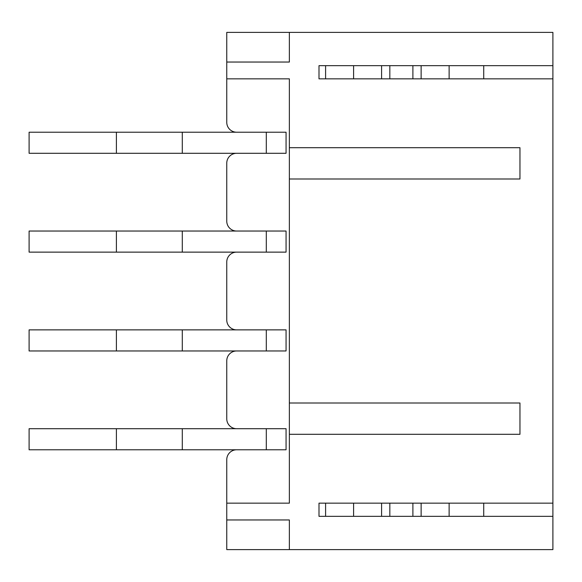 <?xml version="1.0" encoding="UTF-8"?>
<svg xmlns="http://www.w3.org/2000/svg" width="582" height="582" viewBox="0 0 582 582"><rect width="100%" height="100%" fill="white"/><g stroke="black" fill="none" stroke-linecap="round" stroke-linejoin="round"><path stroke-width="0.87" d="M381.596 503.154L381.596 516.336L353.594 516.336L353.594 503.154L319.001 503.154L319.001 516.336L353.594 516.336L325.593 516.336L325.593 503.154L552.9 503.154L552.9 549.604L226.762 549.604L226.762 519.959L289.356 519.959L289.356 549.604M381.596 516.336L412.893 516.336L412.893 503.154M412.893 516.336L552.9 516.336M381.596 78.846L381.596 65.664L353.594 65.664L353.594 78.846L319.001 78.846L319.001 65.664L353.594 65.664L325.593 65.664L325.593 78.846L552.9 78.846L552.9 503.154M381.596 65.664L552.9 65.664L552.9 78.846M289.356 32.396L289.356 62.041L226.762 62.041L226.762 32.396L552.9 32.396L552.9 65.664M226.762 62.041L226.762 122.329A9.879 9.879 0 0 0 236.641 132.216M236.641 449.784A9.879 9.879 0 0 0 226.762 459.671L226.762 503.154L289.356 503.154L289.356 434.303L519.959 434.303L519.959 403.006L289.356 403.006L289.356 178.994L519.959 178.994L519.959 147.697L289.356 147.697L289.356 78.846L226.762 78.846M226.762 459.671L226.762 519.959M182.29 153.299L182.29 132.216L286.06 132.216L266.294 132.216L266.294 153.299L29.1 153.299L29.1 132.216L116.4 132.216L116.4 153.299M286.06 153.299L266.294 153.299L286.06 153.299L286.06 132.216M182.29 252.13L182.29 231.039L286.06 231.039L266.294 231.039L266.294 252.13L29.1 252.13L29.1 231.039L116.4 231.039L116.4 252.13M286.06 252.13L266.294 252.13L286.06 252.13L286.06 231.039M182.29 350.961L182.29 329.87L286.06 329.87L266.294 329.87L266.294 350.961L29.1 350.961L29.1 329.87L116.4 329.87L116.4 350.961M286.06 350.961L266.294 350.961L286.06 350.961L286.06 329.87M182.29 449.784L182.29 428.701L286.06 428.701L266.294 428.701L266.294 449.784L29.1 449.784L29.1 428.701L116.4 428.701L116.4 449.784M286.06 449.784L266.294 449.784L286.06 449.784L286.06 428.701M226.762 418.822L226.762 360.84L226.762 418.822A9.879 9.879 0 0 0 236.641 428.701M226.762 319.991L226.762 262.009L226.762 319.991A9.879 9.879 0 0 0 236.641 329.87M226.762 221.16L226.762 163.178L226.762 221.16A9.879 9.879 0 0 0 236.641 231.039M236.641 153.299A9.879 9.879 0 0 0 226.762 163.178M236.641 252.13A9.879 9.879 0 0 0 226.762 262.009M236.641 350.961A9.879 9.879 0 0 0 226.762 360.84M289.356 403.006L289.356 434.303M289.356 147.697L289.356 178.994M182.29 231.039L116.4 231.039M389.831 78.846L389.831 65.664M412.893 78.846L412.893 65.664M421.128 78.846L421.128 65.664M449.129 78.846L449.129 65.664L483.722 65.664L483.722 78.846L449.129 78.846M389.831 516.336L389.831 503.154M421.128 516.336L421.128 503.154M449.129 516.336L449.129 503.154L483.722 503.154L483.722 516.336L449.129 516.336M182.29 132.216L116.4 132.216M182.29 329.87L116.4 329.87M182.29 428.701L116.4 428.701"/></g></svg>
